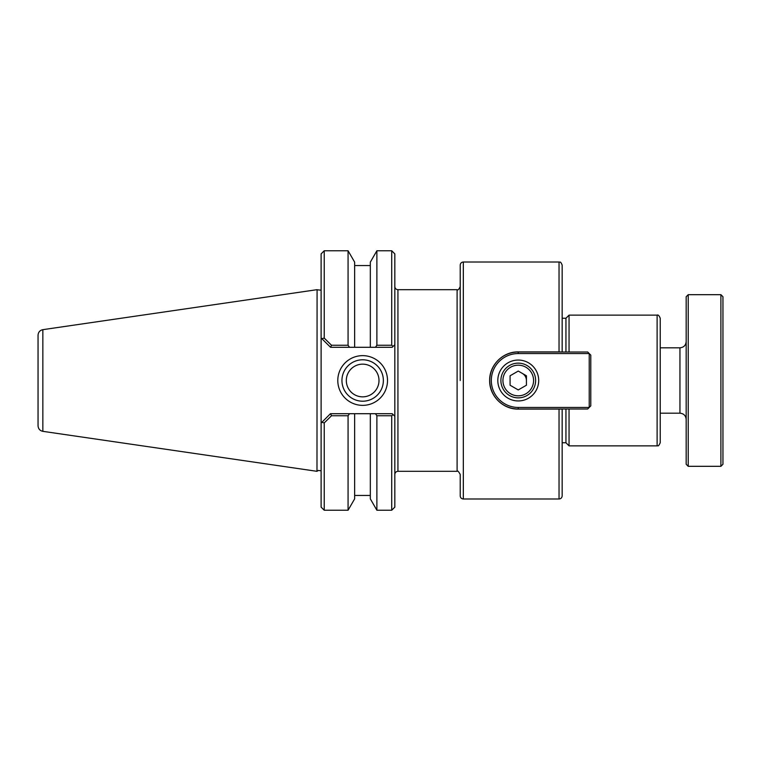 <?xml version="1.0" encoding="UTF-8"?>
<svg xmlns="http://www.w3.org/2000/svg" width="761" height="761" viewBox="0 0 761 761"><rect width="100%" height="100%" fill="white"/><g stroke="black" fill="none" stroke-linecap="round" stroke-linejoin="round"><path stroke-width="1.14" d="M660.225 434.883L660.225 422.64M660.225 338.36L660.225 326.117M559.04 498.997C560.933 498.816 561.97 497.78 562.16 495.887L562.16 409.095L559.04 409.095L559.04 498.997L463.325 498.997L463.325 262.003L559.04 262.003L559.04 351.905L562.16 352.001M559.04 409.095L518.251 409.095C502.935 409.447 489.313 395.825 489.656 380.5C489.313 365.175 502.935 351.553 518.251 351.905L559.04 351.905M391.715 415.753L393.123 414.602L392.229 413.708L375.439 413.708L376.885 415.753L391.715 415.753L391.715 510.241L394.826 507.121L394.826 253.879L391.715 250.759L391.715 345.247L376.885 345.247L375.439 347.292L392.229 347.292L393.123 346.398L391.715 345.247M397.936 289.684L457.104 289.684L457.104 471.316L397.936 471.316L397.936 289.684C396.053 289.503 395.016 288.457 394.826 286.574M457.104 471.316C457.542 470.412 458.579 471.449 460.215 474.426L460.215 495.887C460.395 497.78 461.442 498.816 463.325 498.997M463.325 262.003C461.442 262.184 460.395 263.22 460.215 265.113L460.215 380.5M657.114 445.87C658.008 444.919 657.808 447.906 660.225 442.75L660.225 318.25C659.188 315.653 658.151 314.616 657.114 315.13L657.114 445.87L569.057 445.87L565.946 442.75L565.946 408.999M565.946 352.001L565.946 318.25L569.057 315.13L569.057 352.001M569.057 408.999L569.057 445.87M562.16 351.905L562.16 265.113C560.343 260.547 559.83 262.669 559.04 262.003M565.946 442.75L562.16 442.75M324.234 338.103L321.817 338.655L324.234 338.103L331.511 345.247L324.234 338.103L324.234 250.759L348.072 250.759L348.072 345.247L331.511 345.247L330.559 347.292L349.518 347.292L348.072 345.247M324.234 250.759L321.113 253.879L321.113 337.951L330.559 347.292M324.234 422.897L321.817 422.345L324.234 422.897L331.511 415.753L348.072 415.753L349.518 413.708L330.455 413.708L321.113 423.049L321.113 507.121L324.234 510.241L324.234 422.897M324.234 510.241L348.072 510.241L348.072 415.753M331.511 415.753L330.559 413.708M321.817 338.655L321.113 337.951L321.113 423.049L321.817 422.345M341.946 380.5A20.709 20.709 0 0 1 362.655 359.791A20.709 20.709 0 0 1 383.363 380.5A20.709 20.709 0 0 1 362.655 401.209A20.709 20.709 0 0 1 341.946 380.5M387.511 380.5A24.856 24.856 0 0 0 350.222 358.973A24.856 24.856 0 0 0 350.222 402.027A24.856 24.856 0 0 0 387.511 380.5M394.826 344.695L393.123 346.398L394.826 344.695M393.123 414.602L394.826 416.305L393.123 414.602M375.439 413.708L349.518 413.708M348.072 510.241L354.645 498.855L354.645 413.708M376.885 415.753L376.885 510.241L391.715 510.241M349.518 347.292L354.645 347.292L354.645 262.145L348.072 250.759M354.645 347.292L370.322 347.292L370.322 262.145L376.885 250.759L376.885 345.247M370.322 347.292L375.439 347.292M321.113 290.198L317.08 289.779L316.985 471.316L42.844 431.335L42.844 329.665C39.876 330.331 38.278 332.176 38.05 335.211L38.05 425.789C38.278 428.824 39.876 430.669 42.844 431.335M317.08 289.779L316.985 471.316M346.312 380.5A16.342 16.342 0 0 0 370.826 394.655A16.342 16.342 0 0 0 370.826 366.345A16.342 16.342 0 0 0 346.312 380.5M376.885 510.241L370.322 498.855L370.322 413.708M590.783 405.889L587.673 408.999L518.251 408.999L518.251 407.449A26.949 26.949 0 0 1 491.311 380.5A26.949 26.949 0 0 1 518.251 353.551L589.223 353.551L590.783 355.111L590.783 405.889M518.251 408.999A28.499 28.499 0 0 1 489.751 380.5A28.499 28.499 0 0 1 518.251 352.001L587.673 352.001L589.223 353.551L589.223 407.449L518.251 407.449M497.808 380.5A20.442 20.442 0 0 1 528.476 362.797A20.442 20.442 0 0 1 528.476 398.203A20.442 20.442 0 0 1 497.808 380.5M535.62 380.5A17.37 17.37 0 0 0 509.575 365.461A17.37 17.37 0 0 0 509.575 395.539A17.37 17.37 0 0 0 535.62 380.5M533.575 380.5A15.325 15.325 0 0 1 510.593 393.77A15.325 15.325 0 0 1 510.593 367.23A15.325 15.325 0 0 1 533.575 380.5M510.079 375.782L518.251 371.064L526.431 375.782L526.431 385.218L518.251 389.936L510.079 385.218L510.079 375.782M522.341 373.423A8.171 8.171 0 0 1 526.431 380.5M720.905 466.312L722.95 464.267L722.95 296.733L720.905 294.688L720.905 466.312L688.22 466.312L688.22 294.688L686.175 296.733L686.175 464.267L688.22 466.312M660.225 347.815L679.944 347.815L679.944 413.185L660.225 413.185M518.251 352.001L518.251 353.551M397.936 471.316C396.053 471.497 395.016 472.543 394.826 474.426M457.104 289.684C457.894 290.436 458.931 289.399 460.215 286.574M569.057 315.13L657.114 315.13M565.946 318.25L562.16 318.25M376.885 250.759L391.715 250.759M317.08 471.221L318.317 470.45L321.113 470.802M42.844 329.665L316.985 289.684M370.322 265.551L354.645 265.551M370.322 495.449L354.645 495.449M688.22 294.688L720.905 294.688M679.944 413.185C683.73 413.556 685.804 415.63 686.175 419.416M679.944 347.815C683.73 347.444 685.804 345.361 686.175 341.584"/></g></svg>
